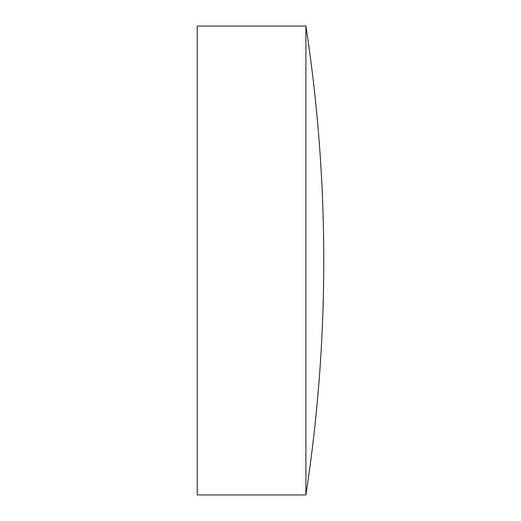 <?xml version="1.0" encoding="UTF-8"?>
<svg xmlns="http://www.w3.org/2000/svg" width="521" height="521" viewBox="0 0 521 521"><rect width="100%" height="100%" fill="white"/><g stroke="black" fill="none" stroke-linecap="round" stroke-linejoin="round"><path stroke-width="0.39" stroke-dasharray="2.6 1.95" d="M305.899 26.05L305.899 494.95M197.238 26.05L197.238 494.95"/><path stroke-width="0.78" d="M197.238 260.5L197.238 26.05L305.899 26.05L305.899 494.95L197.238 494.95L197.238 260.5M305.899 494.95A1547.507 1547.507 0 0 0 305.899 26.05"/></g></svg>
